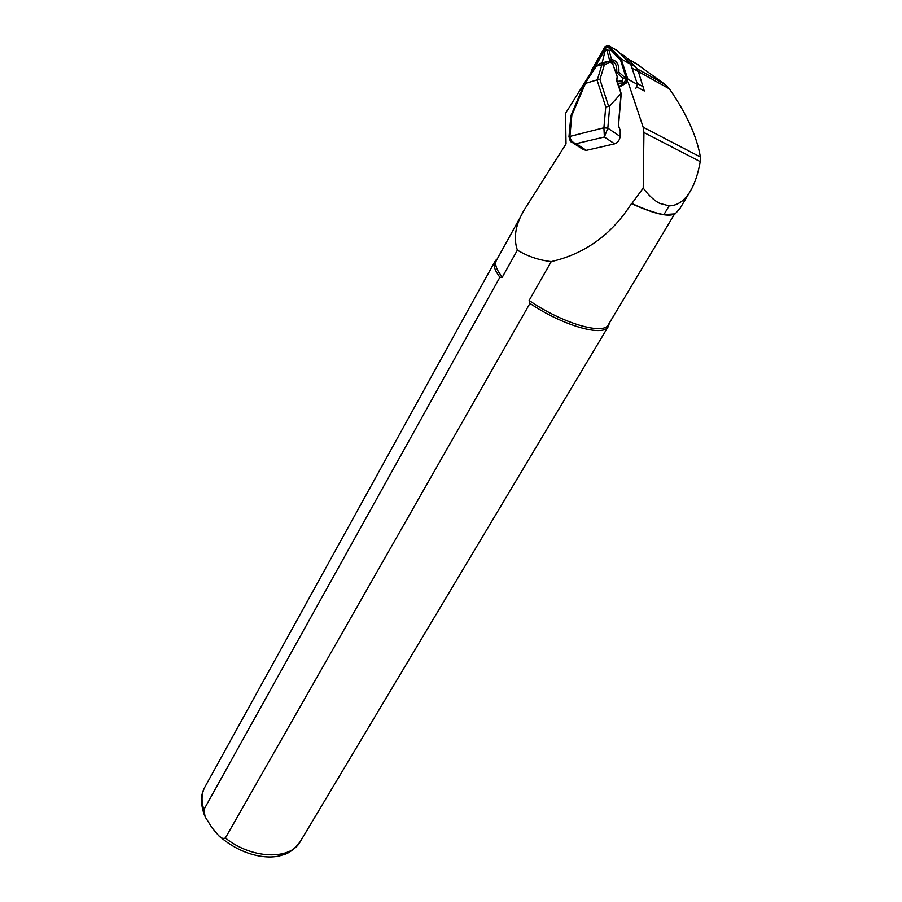 <?xml version="1.0" encoding="UTF-8"?>
<svg xmlns="http://www.w3.org/2000/svg" width="902" height="902" viewBox="0 0 902 902"><rect width="100%" height="100%" fill="white"/><g stroke="black" fill="none" stroke-linecap="round" stroke-linejoin="round"><path stroke-width="1.35" d="M625.007 56.24L635.594 66.906L638.368 71.596L644.31 91.001L637.116 87.066M643.656 89.084L643.216 90.403M628.096 82.138L643.16 127.205L643.927 132.515L643.216 188.067C648.594 195.373 654.051 200.47 659.599 203.333L669.126 205.848C677.503 205.69 684.584 200.763 690.368 191.077C694.833 183.433 698.125 173.601 700.234 161.605L700.38 156.982C696.84 136.349 686.523 113.641 669.442 88.87L665.315 84.574L635.651 63.275M643.216 188.067L631.874 203.502C644.975 209.523 655.653 213.222 663.917 214.608L675.215 213.842L680.119 208.215M631.874 203.502L631.456 203.593C651.672 212.759 665.372 216.457 672.554 214.71M631.456 203.593C611.68 234.554 584.936 253.879 551.246 261.591L529.136 300.445C561.901 323.22 603.9 335.544 608.433 324.596L674.425 214.18M496.517 260.25L496.359 260.531C494.51 264.32 496.495 269.867 502.313 277.162L499.877 277.264L203.886 809.658L205.137 816.851L212.184 827.991L218.07 834.936C220.528 838.026 222.963 839.04 225.399 837.992L529.936 303.388L529.136 300.445M590.934 72.634L565.531 113.37L566.028 143.925L524.863 208.881C515.628 223.82 513.125 237.576 517.365 250.136L502.313 277.162M517.365 250.136C527.805 256.405 539.092 260.216 551.246 261.591M497.103 259.19L494.826 261.625C493.044 265.233 494.724 270.442 499.877 277.264M529.936 303.388C562.927 325.757 603.697 337.292 608.275 326.468L609.098 323.491M572.86 142.854L583.346 149.653L586.334 150.352L614.623 143.846C617.701 142.764 619.55 140.317 620.181 136.495L620.226 130.948M617.509 77.64L612.503 63.151L607.655 61.381L600.213 63.444L596.301 66.207L601.95 64.64L607.655 61.381M609.03 62.407L604.284 65.124L601.95 64.64M599.323 63.974L600.213 63.444M595.376 66.883L596.301 66.207M611.725 62.215L612.886 63.343L611.398 62.137M584.688 83.638L597.338 79.804L601.927 64.64M585.59 83.018L571.812 115.49L570.898 115.76M604.284 65.124L599.943 79.523L597.338 79.804M599.943 79.523L608.67 106.413L605.738 106.91L597.023 79.928M608.67 106.413L609.763 105.94L607.813 128.174L604.385 137.025L603.9 127.791L605.738 106.91M620.181 136.495L607.813 128.163L603.9 127.791L607.813 128.174M620.599 131.681L618.344 125.378L621.095 93.56L616.54 80.413M616.314 79.771L616.416 78.237L616.731 79.083L621.219 93.661M568.982 136.653L569.929 135.976C570.177 139.889 572.229 142.46 576.085 143.7L571.597 142.031C570.695 142.257 569.827 140.475 568.982 136.653L603.9 127.791M609.763 105.94L620.892 93.628M616.416 78.237L617.52 77.346L612.729 63.816M616.731 79.083L617.216 78.192M635.82 88.419L637.511 84.472L630.701 64.279L617.306 50.58M619.088 87.212L626.168 83.164L627.871 79.184L621.095 58.901L608.095 45.393L604.983 46.746L591.701 70.074L590.427 74.46M630.701 64.279L621.095 58.901M618.907 86.671L626.608 82.161L627.364 79.59L620.61 59.397L607.79 46.047L605.377 46.983L592.14 70.221L591.306 73.118M611.511 59.509L609.605 60.389L606.99 50.647L605.603 50.399L606.144 49.824L609.042 50.343L611.511 59.509C616.9 60.581 619.347 64.786 618.84 72.115L624.985 77.685C626.022 79.974 625.278 81.71 622.752 82.883L617.814 83.356M606.144 49.824L605.016 51.301L602.108 62.903L604.881 51.786M627.228 81.214L620.565 60.141L607.801 46.848L606.2 47.468L593.505 69.736M618.862 86.536L626.935 81.755M620.565 60.141L620.61 59.397M592.964 70.57L592.14 70.221M618.84 72.115L616.641 72.521C617.351 65.226 615.006 61.189 609.605 60.389M617.16 81.383L622.098 80.909L623.158 78.44L616.641 72.521M643.16 127.205L700.38 156.982M638.357 71.551L669.442 88.87M643.927 132.515L700.234 161.605M663.917 214.608L669.126 205.848M205.126 786.623L204.833 787.153C201.462 793.602 201.146 801.1 203.886 809.658M225.399 837.992C251.511 859.155 290.557 860.395 300.276 841.577L608.185 326.614M627.995 59.036L638.74 65.079M637.049 68.778L665.315 84.574M596.335 66.196L585.319 83.052M614.623 143.846L604.385 137.025L576.085 143.7L586.334 150.352M571.812 115.49L569.929 135.976M643.577 86.942L637.162 83.424M638.368 71.596L631.964 68.033M635.594 66.906L630.464 64.042M625.762 56.725L620.632 53.838M637.511 84.472L627.871 79.184M617.802 50.907L608.196 45.495M607.801 46.848L607.79 46.047M627.285 80.233L627.364 79.59M606.2 47.468L605.377 46.983M624.985 77.685L623.158 78.44M622.752 82.883L622.098 80.909M609.042 50.343L606.99 50.647M680.187 208.091L690.098 191.528M496.359 260.531L524.31 209.907M204.574 815.532C200.413 803.998 200.503 794.538 204.833 787.153L494.826 261.625M609.053 323.559L608.974 324.54M219.242 836.064C242.266 856.381 269.179 859.854 282.36 855.017C288.527 853.777 294.503 849.301 300.276 841.577M497.025 259.314L496.055 260.001M627.86 58.901L638.086 64.651M599.785 63.647L595.985 66.32M611.635 62.193L608.14 61.437M595.421 66.827L584.699 83.221M584.643 83.311L570.932 115.659M620.542 131.207L618.49 125.547L621.241 93.797M570.898 115.794L568.982 136.597M625.605 56.578L620.508 53.714M617.701 50.805L608.095 45.393"/></g></svg>

